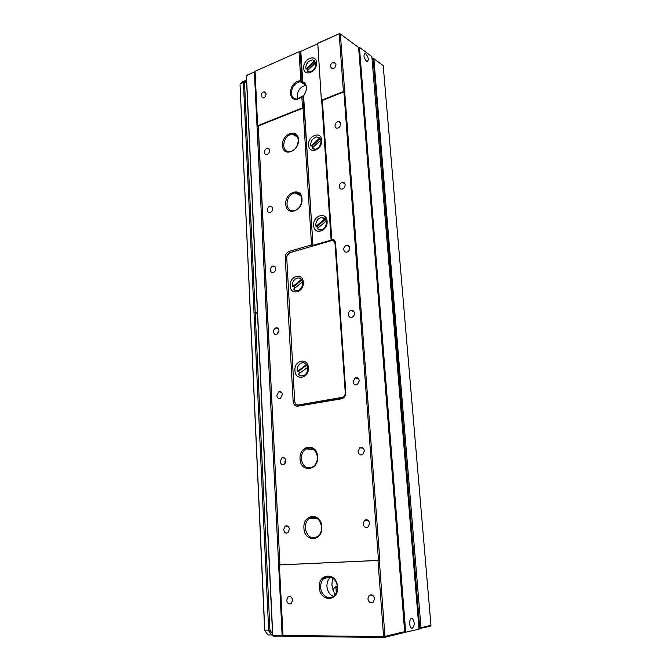 <?xml version="1.0" encoding="UTF-8"?>
<svg xmlns="http://www.w3.org/2000/svg" width="671" height="671" viewBox="0 0 671 671"><rect width="100%" height="100%" fill="white"/><g stroke="black" fill="none" stroke-linecap="round" stroke-linejoin="round"><path stroke-width="1.01" d="M337.219 586.009L334.787 587.36L332.724 589.977M336.272 592.837L335.877 586.588M366.458 61.271C363.64 57.454 363.246 54.888 365.276 53.563L365.854 53.865C368.664 57.689 369.05 60.256 367.012 61.556L366.458 61.271M412.246 628.299L411.105 628.006C408.832 624.139 408.941 620.927 411.44 618.377L412.556 618.67C414.837 622.487 414.728 625.699 412.246 628.299M358.44 47.347L359.438 47.389L371.851 56.557L419.014 629.197L404.001 632.535M359.438 47.389L405.712 632.426M404.395 632.543L404.361 632.057M296.096 135.19L296.154 136.247M299.627 194.179L299.685 195.177M333.487 596.376C329.646 594.766 327.456 591.461 326.928 586.479C326.794 582.663 327.918 579.669 330.3 577.496L330.904 577.026M334.846 595.102L331.885 584.995L332.539 577.865M297.605 98.972L297.161 96.75C297.605 90.35 300.524 86.517 305.917 85.259L306.102 85.251M300.054 458.956C298.805 445.091 317.081 442.524 317.584 456.725C318.809 470.908 300.348 473.005 300.054 458.956M317.383 456.85C315.84 449.159 312.023 446.5 305.926 448.899C302.78 451.105 301.245 454.443 301.321 458.889C302.839 466.697 306.722 469.331 312.946 466.79C315.999 464.542 317.475 461.229 317.383 456.85M285.796 204.244C284.68 192.191 301.589 186.429 302.009 198.918C303.099 211.248 286.031 216.649 285.796 204.244M301.841 199.371C301.17 194.531 298.746 192.359 294.561 192.862C289.729 194.598 287.205 198.398 286.987 204.244C287.641 209.184 290.124 211.357 294.435 210.761C299.174 208.949 301.64 205.158 301.841 199.371M282.516 145.582C281.426 133.932 298.025 127.498 298.427 139.61C299.492 151.529 282.734 157.618 282.516 145.582M298.26 140.13C297.731 135.869 295.634 133.823 291.969 133.999C286.794 135.517 284.026 139.383 283.682 145.599C284.202 149.952 286.358 152.007 290.14 151.747C295.24 150.161 297.941 146.286 298.26 140.13M285.309 463.082L284.84 461.707L285.603 459.652M278.121 332.866L278.993 330.837M292.522 600.956L292.145 598.473M319.371 587.461C318.004 572.791 336.959 572.019 337.547 586.974C338.88 601.979 319.723 602.222 319.371 587.461M337.303 586.915C337.035 578.914 328.941 573.739 324.076 578.293C321.686 580.482 320.553 583.51 320.679 587.36C320.889 595.362 329.109 600.721 334.057 595.915C336.372 593.701 337.454 590.698 337.303 586.915M303.929 528.169C302.638 513.793 321.292 512.174 321.82 526.861C323.087 541.572 304.231 542.688 303.929 528.169M321.61 526.894C319.79 518.389 315.647 515.588 309.188 518.507C306.437 520.73 305.112 523.925 305.213 528.094C307.016 536.708 311.21 539.476 317.794 536.414C320.461 534.158 321.728 530.987 321.61 526.894M303.653 96.708L302.973 96.297L303.695 107.863L302.52 107.838L301.833 96.817L302.537 96.012L303.653 96.666M301.833 96.817C295.676 101.254 291.81 100.08 290.249 93.286C290.954 85.586 294.477 81.359 300.834 80.621L299.04 51.759L255.081 71.26L257.664 126.207L255.081 71.26L299.04 51.759M305.523 83.992L301.648 81.828L300.214 81.711C294.795 82.994 291.86 86.869 291.407 93.319C291.843 97.144 293.713 99.056 297.027 99.048L302.529 95.995L302.973 96.297M330.358 66.714C330.543 64.19 331.717 62.688 333.898 62.227L335.961 64.349C335.785 66.865 334.611 68.367 332.447 68.845L330.358 66.714M261.069 95.936C261.245 93.613 262.269 92.221 264.164 91.742L266.093 93.814C265.926 96.129 264.902 97.53 263.015 98.008L261.069 95.936M340.717 123.732C340.499 122.156 339.685 121.392 338.268 121.451C336.213 122.03 335.131 123.498 335.014 125.871C335.223 127.465 336.054 128.228 337.488 128.153C339.526 127.565 340.6 126.098 340.717 123.732M269.557 150.455C269.373 148.903 268.626 148.165 267.318 148.241C265.531 148.794 264.567 150.17 264.441 152.367C264.626 153.936 265.372 154.666 266.697 154.582C268.484 154.02 269.432 152.644 269.557 150.455M345.129 184.76C344.852 182.94 343.887 182.135 342.244 182.344C340.348 183.015 339.375 184.458 339.308 186.672C339.585 188.501 340.549 189.306 342.218 189.088C344.097 188.4 345.07 186.957 345.129 184.76M272.602 208.58C272.376 206.827 271.52 206.047 270.036 206.24C268.358 206.861 267.477 208.211 267.394 210.291C267.62 212.053 268.484 212.833 269.977 212.632C271.646 212.002 272.518 210.652 272.602 208.58M349.692 247.867C349.331 245.787 348.224 244.94 346.353 245.318C344.634 246.081 343.77 247.482 343.753 249.528C344.106 251.625 345.23 252.472 347.117 252.07C348.819 251.306 349.675 249.906 349.692 247.867M275.739 268.576C275.462 266.605 274.489 265.783 272.829 266.11C271.285 266.79 270.488 268.115 270.438 270.061C270.723 272.049 271.696 272.871 273.374 272.535C274.909 271.847 275.697 270.522 275.739 268.576M354.405 313.164C353.961 310.79 352.694 309.901 350.606 310.497C349.088 311.31 348.333 312.669 348.35 314.556C348.794 316.938 350.069 317.828 352.174 317.215C353.684 316.385 354.431 315.035 354.405 313.164M278.985 330.543C278.641 328.337 277.551 327.465 275.722 327.943C274.322 328.673 273.609 329.956 273.583 331.784C273.936 334.007 275.026 334.879 276.871 334.384L278.985 330.543M359.295 380.759C358.742 378.083 357.324 377.161 355.043 377.983L353.105 381.866C353.659 384.558 355.085 385.481 357.391 384.634L359.295 380.759M282.34 394.573C281.921 392.107 280.713 391.193 278.725 391.839L276.838 395.555C277.257 398.029 278.465 398.943 280.47 398.28L282.34 394.573M364.361 450.786C363.682 447.8 362.122 446.827 359.673 447.884L358.037 451.591C358.708 454.594 360.277 455.559 362.751 454.485L364.361 450.786M285.804 460.759C285.301 458.033 283.984 457.068 281.845 457.89L280.193 461.472C280.696 464.215 282.021 465.171 284.168 464.34L285.804 460.759M369.604 523.38C368.807 520.059 367.112 519.035 364.521 520.319L363.145 523.85C363.942 527.188 365.645 528.203 368.253 526.894L369.604 523.38M289.394 529.234C288.798 526.223 287.364 525.208 285.108 526.198L283.665 529.645C284.261 532.673 285.695 533.68 287.968 532.673L289.394 529.234M367.909 598.876L369.075 595.521C371.776 594.02 373.596 595.102 374.527 598.758L373.386 602.105C370.669 603.632 368.84 602.558 367.909 598.876M286.702 600.285L287.951 596.972C290.325 595.814 291.851 596.88 292.539 600.184L291.306 603.497C288.924 604.672 287.389 603.606 286.702 600.285M279.362 564.898L283.011 635.496L279.362 564.898L279.924 564.839L258.184 126.475L257.664 126.207M303.695 107.863L304.198 108.157L312.938 245.083M379.836 560.302L379.316 560.36L384.953 636.41L404.663 631.654L358.591 47.465L340.356 34.003L379.836 560.302L378.494 560.394L343.904 91.843L322.374 100.415L331.768 239.144C333.973 239.27 335.24 240.621 335.575 243.196L345.817 392.392C345.758 395.856 344.324 397.995 341.505 398.809L297.815 406.165C295.156 406.274 293.604 404.714 293.16 401.476L285.242 257.622C285.326 254.51 286.618 252.439 289.126 251.399L311.529 244.89L303.024 108.132L258.293 125.955L279.924 564.839L258.293 125.955M378.494 560.394L280.075 564.865M317.542 43.338L339.601 33.55L317.777 43.447L321.417 100.801L317.777 43.447M404.663 631.654L403.908 632.661L384.181 637.45L283.623 636.351L283.011 635.496L383.577 636.527L377.974 560.453L279.513 564.923M294.77 401.87C295.265 404.244 296.507 405.368 298.511 405.242L343.326 397.442C344.919 396.393 345.691 394.8 345.649 392.669L335.433 243.716C335.165 241.635 334.133 240.537 332.346 240.428L331.768 239.144L331.348 239.673L321.988 101.153L321.417 100.801M343.904 91.843L345.104 91.868M344.617 91.558L343.418 91.524L321.61 100.222M321.988 101.153L322.374 100.415M343.418 91.524L339.174 33.961L340.356 34.003L339.601 33.55M300.868 52.254L300.197 51.801L302.034 81.191L302.705 81.61M302.52 107.838L257.773 125.687M303.024 108.132L304.198 108.157M377.974 560.453L379.316 560.36M298.704 194.741L298.629 193.441M295.19 135.727L295.114 134.527M293.68 134.032L293.73 134.946M297.161 192.854L297.236 194.07M312.292 448.404L312.35 449.352M304.944 83.17L304.634 83.69M312.418 246.165L289.847 252.623L286.962 255.886M302.034 81.191L301.648 81.828M300.834 80.621L301.631 81.451M300.197 51.801L299.593 51.407M331.348 239.673L332.346 240.428M312.309 246.123L312.753 245.016L311.529 244.89L312.309 246.123M384.953 636.41L383.577 636.527L384.181 637.45L384.953 636.41M283.623 636.351L282.852 635.37M290.191 285.787C289.276 275.798 302.965 272.057 303.292 282.332C304.189 292.497 290.392 295.995 290.191 285.787M294.93 370.501C293.982 360.042 308.023 357.131 308.375 367.859C309.306 378.503 295.148 381.145 294.93 370.501M298.461 404.965L342.915 397.215C344.508 396.167 345.288 394.573 345.238 392.434L335.064 243.9C334.67 241.409 333.37 240.361 331.155 240.738L289.822 252.707C287.817 253.571 286.785 255.248 286.727 257.739L294.678 401.166C295.039 403.791 296.297 405.058 298.461 404.965L299.4 405.091M333.688 241.149L334.535 241.401M303.745 68.123C302.822 59.107 316.158 53.261 316.511 62.646C317.408 71.822 303.971 77.475 303.745 68.123M308.601 145.087C307.645 135.651 321.325 130.484 321.694 140.264C322.625 149.868 308.845 154.816 308.601 145.087M313.667 225.422C312.678 215.55 326.71 211.13 327.104 221.321C328.077 231.378 313.936 235.555 313.667 225.422M304.709 82.919L302.713 81.669L300.809 51.315L317.576 43.883M302.713 81.669C307.402 84.58 307.695 89.327 303.602 95.903L312.954 245.376L331.113 240.109L332.422 240.637M312.954 245.376L313.894 245.737M331.113 240.109L321.728 100.994M283.414 636.074L273.374 636.116L272.611 635.143L246.341 76.2L246.911 75.211L254.837 71.696L246.433 75.63L272.753 635.269L282.122 635.362L254.359 72.116L254.988 72.132M283.103 635.697L282.743 636.217L282.122 635.362L282.843 635.303M273.374 636.116L272.611 635.143M430.958 625.313L383.2 65.624L373.856 58.729L421.011 627.712L430.958 625.313L430.228 626.269L418.972 628.677M372.028 58.729L373.118 58.285L373.856 58.729L372.053 58.981M418.905 627.813L419.736 627.813L373.118 58.285M420.281 628.685L421.011 627.712L419.736 627.813L420.281 628.685M246.567 81.04L244.529 82.835L255.198 312.585L257.479 313.172M255.198 312.585L257.496 313.583M255.215 312.996L269.943 630.329L272.552 633.902M272.594 634.841L267.88 634.976L264.668 630.295L240.042 84.798L264.81 630.799L268.685 630.824L243.405 82.508L240.117 83.95L242.508 81.854L245.796 80.411L246.559 80.847M272.56 634.112L271.747 635.018L268.685 630.824L269.943 630.329M244.529 82.835L243.405 82.508L245.796 80.411L246.567 80.931M254.913 312.795L257.496 313.458M301.354 375.903L305.188 374.938C307.469 372.95 308.35 370.367 307.846 367.171L298.436 374.116C300.004 375.961 301.883 376.397 304.072 375.425C306.924 373.613 308.09 370.845 307.578 367.121L306.672 364.588L303.862 362.852M306.672 364.588L306.404 364.538C304.86 362.743 303.015 362.306 300.876 363.221L299.92 363.825C297.672 365.804 296.792 368.371 297.278 371.541L298.721 371.197L299.526 373.286M306.404 364.538L297.278 371.541M306.546 365.192L298.721 371.197M302.487 281.87L301.648 279.513L299.627 278.18M300.189 289.562C302.411 287.498 303.275 284.949 302.789 281.921L302.529 281.837C302.998 285.854 301.598 288.715 298.327 290.417L300.189 289.562M301.648 279.513L301.388 279.43C300.13 278.037 298.595 277.626 296.775 278.197L295.064 279.186C292.875 281.241 292.011 283.774 292.489 286.777L293.906 286.509L294.611 288.362M302.529 281.837L293.613 289.184C294.896 290.618 296.465 291.029 298.327 290.417M295.726 290.568L298.587 290.493M301.388 279.43L292.489 286.777M301.531 280.21L293.906 286.509M326.165 221.078L325.334 218.763L323.816 217.706M323.9 228.811C326.165 226.655 327.045 224.08 326.525 221.086L326.274 220.977C326.752 225.28 325.15 228.257 321.468 229.91L323.9 228.811M325.334 218.763L320.897 217.479L318.599 218.729C316.36 220.885 315.487 223.443 315.991 226.404L317.4 226.177L318.104 227.93M326.274 220.977L317.157 228.736L321.468 229.91M318.775 229.843L321.719 230.01M325.083 218.654L315.991 226.404M325.192 219.534L317.4 226.177M320.746 140.273L319.992 138.117L319.027 137.412M318.574 147.88C320.788 145.649 321.644 143.116 321.141 140.273L320.889 140.138C321.275 144.785 319.43 147.821 315.345 149.256L318.574 147.88M319.992 138.117L316.511 136.926L313.424 138.478C311.235 140.692 310.388 143.208 310.874 146.026L312.25 145.867L312.871 147.41M320.889 140.138L312.007 148.19L315.345 149.256M313.055 148.945L315.596 149.39M319.74 137.974L310.874 146.026M319.857 138.964L312.25 145.867M315.563 62.889L314.313 60.457M313.474 70.363C315.63 68.081 316.469 65.582 315.982 62.881L315.739 62.722C315.999 67.687 313.936 70.765 309.549 71.948L313.474 70.363M314.867 60.876L312.241 59.82L308.459 61.598C306.328 63.871 305.49 66.345 305.968 69.029L307.318 68.928L307.855 70.279M315.739 62.722L307.066 71.034L309.549 71.948M307.687 71.503L309.792 72.107M314.615 60.709L305.968 69.029M314.741 61.799L307.318 68.928M272.141 210.719L272.543 209.461M278.44 332.9L278.465 331.499M278.339 331.759L278.675 332.397M278.406 332.455L278.415 331.86M285.401 462.889L285.192 460.247M285.318 460.038L285.779 461.589M285.133 461.371L285.418 459.182M283.598 457.983L284.37 457.924M292.548 600.562L292.313 598.926M289.126 251.399L290.023 252.648M335.575 243.196L335.433 243.716M341.505 398.809L342.16 397.869M297.815 406.165L298.511 405.242M293.16 401.476L294.703 401.443M285.242 257.622L286.727 257.656M342.571 397.769L341.749 397.643M337.312 586.991L334.787 587.36M365.276 53.563L364.21 54.007M412.556 618.67L410.845 618.679M313.969 449.469L305.926 448.899M317.014 518.238L309.188 518.507M333.898 62.227L335.777 63.51M264.164 91.742L265.8 92.682M338.268 121.451L340.499 122.785M267.318 148.241L269.205 149.18M342.244 182.344L344.852 183.653M270.036 206.24L272.166 207.129M346.353 245.318L349.314 246.517M272.829 266.11L275.194 266.89M350.606 310.497L353.877 311.487M275.722 327.943L278.264 328.564M355.043 377.983L358.499 378.654M278.725 391.839L281.384 392.241M359.673 447.884L363.17 448.161M281.845 457.89L284.529 458.033M364.521 520.319L367.893 520.184M285.108 526.198L287.725 526.081M369.075 595.521L372.17 595.009M287.951 596.972L290.409 596.603M300.801 195.68L294.561 192.862M297.429 136.934L291.969 133.999M300.214 81.711L305.917 85.259M324.076 578.293L330.3 577.496M342.915 397.215L343.535 397.316"/></g></svg>
